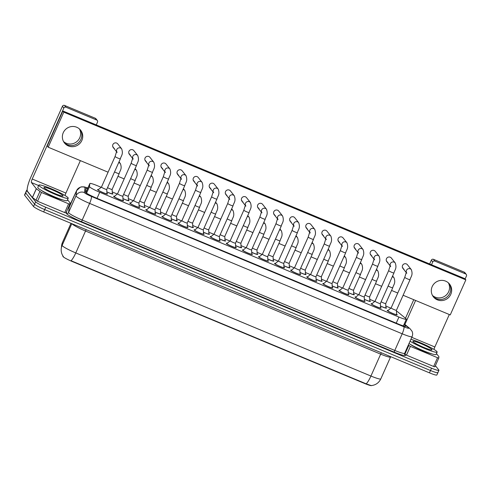 <?xml version="1.0" encoding="UTF-8"?>
<svg xmlns="http://www.w3.org/2000/svg" width="491" height="491" viewBox="0 0 491 491"><rect width="100%" height="100%" fill="white"/><g stroke="black" fill="none" stroke-linecap="round" stroke-linejoin="round"><path stroke-width="0.74" d="M385.908 307.501A5.469 0.608 -156 0 1 386.448 307.949A5.469 0.608 -156 0 1 386.503 308.115A5.469 0.608 -156 0 1 380.451 306.077M369.815 300.787A5.469 0.608 -156 0 1 370.355 301.235A5.469 0.608 -156 0 1 370.41 301.4A5.469 0.608 -156 0 1 364.359 299.363M353.723 294.072A5.469 0.608 -156 0 1 354.263 294.52A5.469 0.608 -156 0 1 354.318 294.686A5.469 0.608 -156 0 1 348.266 292.648M337.63 287.364A5.469 0.608 -156 0 1 338.17 287.812A5.469 0.608 -156 0 1 338.225 287.971A5.469 0.608 -156 0 1 332.174 285.94M321.531 280.649A5.469 0.608 -156 0 1 322.071 281.098A5.469 0.608 -156 0 1 322.133 281.263A5.469 0.608 -156 0 1 316.081 279.226M305.439 273.935A5.469 0.608 -156 0 1 305.979 274.383A5.469 0.608 -156 0 1 306.04 274.549A5.469 0.608 -156 0 1 299.983 272.511M289.346 267.221A5.469 0.608 -156 0 1 289.886 267.669A5.469 0.608 -156 0 1 289.942 267.834A5.469 0.608 -156 0 1 283.89 265.797M273.254 260.506A5.469 0.608 -156 0 1 273.794 260.96A5.469 0.608 -156 0 1 273.849 261.12A5.469 0.608 -156 0 1 267.798 259.082M257.161 253.798A5.469 0.608 -156 0 1 257.701 254.246A5.469 0.608 -156 0 1 257.757 254.406A5.469 0.608 -156 0 1 251.705 252.374M241.069 247.083A5.469 0.608 -156 0 1 241.609 247.532A5.469 0.608 -156 0 1 241.664 247.697A5.469 0.608 -156 0 1 235.612 245.66M224.97 240.369A5.469 0.608 -156 0 1 225.51 240.817A5.469 0.608 -156 0 1 225.572 240.983A5.469 0.608 -156 0 1 219.52 238.945M208.878 233.655A5.469 0.608 -156 0 1 209.418 234.103A5.469 0.608 -156 0 1 209.479 234.268A5.469 0.608 -156 0 1 203.421 232.231M192.785 226.94A5.469 0.608 -156 0 1 193.325 227.394A5.469 0.608 -156 0 1 193.386 227.554A5.469 0.608 -156 0 1 187.329 225.516M176.692 220.232A5.469 0.608 -156 0 1 177.233 220.68A5.469 0.608 -156 0 1 177.288 220.846A5.469 0.608 -156 0 1 171.236 218.808M160.6 213.517A5.469 0.608 -156 0 1 161.14 213.966A5.469 0.608 -156 0 1 161.195 214.131A5.469 0.608 -156 0 1 155.144 212.094M144.507 206.803A5.469 0.608 -156 0 1 145.048 207.251A5.469 0.608 -156 0 1 145.103 207.417A5.469 0.608 -156 0 1 139.051 205.379M128.409 200.089A5.469 0.608 -156 0 1 128.949 200.537A5.469 0.608 -156 0 1 129.01 200.702A5.469 0.608 -156 0 1 122.959 198.665M112.316 193.38A5.469 0.608 -156 0 1 112.856 193.828A5.469 0.608 -156 0 1 112.918 193.988A5.469 0.608 -156 0 1 106.86 191.956M396.618 314.222A5.469 0.608 -156 0 1 397.158 314.67A5.469 0.608 -156 0 1 397.213 314.835A5.469 0.608 -156 0 1 392.493 313.399A5.469 0.608 -156 0 1 387.276 310.551A5.469 0.608 -156 0 1 387.221 310.386A5.469 0.608 -156 0 1 388.074 310.422M380.519 307.507A5.469 0.608 -156 0 1 381.059 307.955A5.469 0.608 -156 0 1 381.12 308.121A5.469 0.608 -156 0 1 376.401 306.685A5.469 0.608 -156 0 1 371.184 303.837A5.469 0.608 -156 0 1 371.128 303.671A5.469 0.608 -156 0 1 371.982 303.708M364.426 300.799A5.469 0.608 -156 0 1 364.966 301.247A5.469 0.608 -156 0 1 365.028 301.406A5.469 0.608 -156 0 1 360.308 299.97A5.469 0.608 -156 0 1 355.091 297.123A5.469 0.608 -156 0 1 355.036 296.963A5.469 0.608 -156 0 1 355.889 296.994M348.334 294.084A5.469 0.608 -156 0 1 348.874 294.532A5.469 0.608 -156 0 1 348.929 294.698A5.469 0.608 -156 0 1 344.209 293.256A5.469 0.608 -156 0 1 338.999 290.414A5.469 0.608 -156 0 1 338.937 290.249A5.469 0.608 -156 0 1 339.797 290.279M332.241 287.37A5.469 0.608 -156 0 1 332.781 287.818A5.469 0.608 -156 0 1 332.837 287.984A5.469 0.608 -156 0 1 328.117 286.548A5.469 0.608 -156 0 1 322.906 283.7A5.469 0.608 -156 0 1 322.845 283.534A5.469 0.608 -156 0 1 323.704 283.571M316.149 280.656A5.469 0.608 -156 0 1 316.689 281.104A5.469 0.608 -156 0 1 316.744 281.269A5.469 0.608 -156 0 1 312.024 279.833A5.469 0.608 -156 0 1 306.814 276.985A5.469 0.608 -156 0 1 306.752 276.82A5.469 0.608 -156 0 1 307.605 276.856M300.056 273.941A5.469 0.608 -156 0 1 300.596 274.395A5.469 0.608 -156 0 1 300.652 274.555A5.469 0.608 -156 0 1 295.932 273.119A5.469 0.608 -156 0 1 290.715 270.271A5.469 0.608 -156 0 1 290.66 270.105A5.469 0.608 -156 0 1 291.513 270.142M283.958 267.233A5.469 0.608 -156 0 1 284.498 267.681A5.469 0.608 -156 0 1 284.559 267.847A5.469 0.608 -156 0 1 279.839 266.404A5.469 0.608 -156 0 1 274.622 263.557A5.469 0.608 -156 0 1 274.567 263.397A5.469 0.608 -156 0 1 275.42 263.428M267.865 260.518A5.469 0.608 -156 0 1 268.405 260.966A5.469 0.608 -156 0 1 268.467 261.132A5.469 0.608 -156 0 1 263.747 259.69A5.469 0.608 -156 0 1 258.53 256.848A5.469 0.608 -156 0 1 258.475 256.683A5.469 0.608 -156 0 1 259.328 256.713M251.773 253.804A5.469 0.608 -156 0 1 252.313 254.252A5.469 0.608 -156 0 1 252.374 254.418A5.469 0.608 -156 0 1 247.648 252.982A5.469 0.608 -156 0 1 242.437 250.134A5.469 0.608 -156 0 1 242.376 249.968A5.469 0.608 -156 0 1 243.235 250.005M235.68 247.09A5.469 0.608 -156 0 1 236.22 247.538A5.469 0.608 -156 0 1 236.275 247.703A5.469 0.608 -156 0 1 231.556 246.267A5.469 0.608 -156 0 1 226.345 243.419A5.469 0.608 -156 0 1 226.283 243.254A5.469 0.608 -156 0 1 227.143 243.29M219.587 240.375A5.469 0.608 -156 0 1 220.128 240.829A5.469 0.608 -156 0 1 220.183 240.989A5.469 0.608 -156 0 1 215.463 239.553A5.469 0.608 -156 0 1 210.252 236.705A5.469 0.608 -156 0 1 210.191 236.539A5.469 0.608 -156 0 1 211.05 236.576M203.495 233.667A5.469 0.608 -156 0 1 204.035 234.115A5.469 0.608 -156 0 1 204.09 234.281A5.469 0.608 -156 0 1 199.371 232.838A5.469 0.608 -156 0 1 194.154 229.991A5.469 0.608 -156 0 1 194.098 229.831A5.469 0.608 -156 0 1 194.952 229.862M187.396 226.952A5.469 0.608 -156 0 1 187.936 227.401A5.469 0.608 -156 0 1 187.998 227.566A5.469 0.608 -156 0 1 183.278 226.124A5.469 0.608 -156 0 1 178.061 223.282A5.469 0.608 -156 0 1 178.006 223.117A5.469 0.608 -156 0 1 178.859 223.147M171.304 220.238A5.469 0.608 -156 0 1 171.844 220.686A5.469 0.608 -156 0 1 171.905 220.852A5.469 0.608 -156 0 1 167.185 219.416A5.469 0.608 -156 0 1 161.969 216.568A5.469 0.608 -156 0 1 161.913 216.402A5.469 0.608 -156 0 1 162.767 216.439M155.211 213.524A5.469 0.608 -156 0 1 155.751 213.972A5.469 0.608 -156 0 1 155.813 214.137A5.469 0.608 -156 0 1 151.087 212.701A5.469 0.608 -156 0 1 145.876 209.853A5.469 0.608 -156 0 1 145.815 209.688A5.469 0.608 -156 0 1 146.674 209.725M139.119 206.815A5.469 0.608 -156 0 1 139.659 207.263A5.469 0.608 -156 0 1 139.714 207.423A5.469 0.608 -156 0 1 134.994 205.987A5.469 0.608 -156 0 1 129.784 203.139A5.469 0.608 -156 0 1 129.722 202.973A5.469 0.608 -156 0 1 130.581 203.01M123.026 200.101A5.469 0.608 -156 0 1 123.566 200.549A5.469 0.608 -156 0 1 123.622 200.715A5.469 0.608 -156 0 1 118.902 199.272A5.469 0.608 -156 0 1 113.691 196.425A5.469 0.608 -156 0 1 113.63 196.265A5.469 0.608 -156 0 1 114.489 196.296M106.934 193.386A5.469 0.608 -156 0 1 107.474 193.835A5.469 0.608 -156 0 1 107.529 194A5.469 0.608 -156 0 1 102.809 192.558A5.469 0.608 -156 0 1 97.592 189.716A5.469 0.608 -156 0 1 97.537 189.551A5.469 0.608 -156 0 1 98.39 189.581M101.183 187.304L97.267 185.672A9.648 1.074 24 0 0 89.859 183.524A9.648 1.074 24 0 0 89.847 183.56L89.497 186.592A9.648 1.074 24 0 0 89.608 186.844A9.648 1.074 24 0 0 99.728 192.257L398.931 317.069A9.648 1.074 24 0 0 406.339 319.218A9.648 1.074 24 0 0 405.861 318.561L398.017 312.11A9.648 1.074 24 0 0 396.464 311.061M62.952 255.989L62.909 256.357A8.685 0.97 24 0 0 63.008 256.584A8.685 0.97 24 0 0 72.116 261.457L364.936 383.606A8.685 0.97 24 0 0 371.601 385.552M89.859 183.524L85.857 192.65M390.824 308.176A9.648 1.074 24 0 0 388.277 307.065L385.84 306.046M374.768 301.431L369.748 299.332M358.675 294.717L353.649 292.624M342.583 288.002L337.556 285.909M326.49 281.288L321.464 279.195M310.398 274.579L305.371 272.48M294.305 267.865L289.279 265.766M278.207 261.151L273.186 259.058M262.114 254.436L257.088 252.343M246.022 247.722L240.995 245.629M229.929 241.013L224.903 238.914M213.837 234.299L208.81 232.2M197.744 227.585L192.718 225.492M181.645 220.87L176.625 218.777M165.553 214.162L160.526 212.063M149.46 207.448L144.434 205.348M133.368 200.733L128.341 198.634M117.275 194.019L112.249 191.926M62.523 242.327A12.87 1.436 24 0 0 62.492 242.37A12.87 1.436 24 0 0 62.48 242.419L62.136 245.371A12.87 1.436 24 0 0 62.289 245.709A12.87 1.436 24 0 0 75.78 252.926A11.262 2.326 112.6 0 1 71.042 260.721L366.188 383.833L371.202 385.582C375.621 385.147 378.825 382.919 380.807 378.905L390.56 357A12.87 1.436 -156 0 1 380.678 354.14L85.532 231.022A12.87 1.436 -156 0 1 72.042 223.804A12.87 1.436 -156 0 1 71.987 223.736M63.161 256.241L63.388 256.621L63.161 256.241M437.8 372.368A9.648 1.074 -156 0 1 437.904 372.657A9.648 1.074 -156 0 1 430.49 370.509L44.712 209.589A9.648 1.074 -156 0 1 34.591 204.176L25.692 192.92A9.648 1.074 -156 0 1 25.587 192.625A9.648 1.074 -156 0 0 25.692 192.92L34.591 204.176A9.648 1.074 -156 0 0 44.712 209.589L430.49 370.509A9.648 1.074 -156 0 0 437.904 372.657L436.861 374.995A9.648 1.074 -156 0 1 429.453 372.847L43.668 211.922A9.648 1.074 -156 0 1 33.548 206.508L24.654 195.252A9.648 1.074 -156 0 1 24.55 194.964L26.631 190.293A9.648 1.074 -156 0 1 27.177 190.177M87.582 188.63A9.648 1.074 24 0 0 85.9 188.526A9.648 1.074 24 0 0 85.888 188.562L85.477 192.122A9.648 1.074 24 0 0 85.587 192.374A9.648 1.074 24 0 0 95.708 197.787L398.404 324.054A9.648 1.074 24 0 0 405.812 326.202A9.648 1.074 24 0 0 405.339 325.545L404.007 324.453M435.394 365.672L438.844 370.03A9.648 1.074 -156 0 1 438.942 370.318A9.648 1.074 -156 0 1 431.528 368.17L45.749 207.251A9.648 1.074 -156 0 1 35.628 201.838L26.735 190.582A9.648 1.074 -156 0 1 26.631 190.293M68.648 206.871L69.249 207.128M85.63 190.772A9.648 1.074 -156 0 1 86.545 190.962M101.447 187.089A2.897 0.325 24 0 1 101.459 187.077L98.145 189.79A4.824 0.54 24 0 0 98.126 189.814A4.824 0.54 24 0 0 98.175 189.956A4.824 0.54 24 0 0 102.779 192.466A4.824 0.54 24 0 0 106.94 193.736A4.824 0.54 24 0 0 106.946 193.706L106.743 189.44A2.897 0.325 24 0 0 106.743 189.428L120.369 158.839A2.897 0.325 24 0 1 118.306 158.262A2.897 0.325 24 0 1 115.109 156.574A2.897 0.325 24 0 1 115.078 156.482L101.447 187.089A2.897 0.325 24 0 0 101.477 187.181A2.897 0.325 24 0 0 104.239 188.685A2.897 0.325 24 0 0 106.737 189.446M106.86 191.871A4.824 0.54 24 0 0 112.329 193.73A4.824 0.54 24 0 0 112.335 193.7L112.126 189.428A2.897 0.325 24 0 0 112.126 189.422L119.147 173.667A2.897 0.325 24 0 1 117.085 173.09A2.897 0.325 24 0 1 114.563 171.881M107.541 187.648A2.897 0.325 24 0 0 110.389 188.992A2.897 0.325 24 0 0 112.126 189.44M117.552 193.792A2.897 0.325 24 0 0 117.539 193.804L114.237 196.498A4.824 0.54 24 0 0 114.219 196.523A4.824 0.54 24 0 0 114.268 196.67A4.824 0.54 24 0 0 118.871 199.18A4.824 0.54 24 0 0 123.032 200.451A4.824 0.54 24 0 0 123.038 200.42L122.836 196.155A2.897 0.325 24 0 0 122.836 196.142L136.461 165.553A2.897 0.325 24 0 1 134.399 164.976A2.897 0.325 24 0 1 131.201 163.282A2.897 0.325 24 0 1 131.171 163.196L117.539 193.804A2.897 0.325 24 0 0 117.57 193.89A2.897 0.325 24 0 0 120.332 195.4A2.897 0.325 24 0 0 122.83 196.161M133.638 200.518L147.263 169.911A2.897 0.325 24 0 0 147.294 169.996A2.897 0.325 24 0 0 150.492 171.69A2.897 0.325 24 0 0 152.554 172.267L138.928 202.875A2.897 0.325 24 0 1 136.424 202.114A2.897 0.325 24 0 1 133.669 200.604A2.897 0.325 24 0 1 133.638 200.518A2.897 0.325 24 0 0 133.638 200.518L130.33 203.213A4.824 0.54 24 0 0 130.311 203.237A4.824 0.54 24 0 0 130.361 203.384A4.824 0.54 24 0 0 134.964 205.895A4.824 0.54 24 0 0 139.131 207.165A4.824 0.54 24 0 0 139.131 207.134L138.928 202.863A2.897 0.325 24 0 0 138.928 202.857M149.743 207.214A2.897 0.325 24 0 0 149.73 207.233L146.422 209.927A4.824 0.54 24 0 0 146.404 209.952A4.824 0.54 24 0 0 146.459 210.099A4.824 0.54 24 0 0 151.056 212.609A4.824 0.54 24 0 0 155.224 213.88A4.824 0.54 24 0 0 155.23 213.849L155.021 209.577A2.897 0.325 24 0 1 155.021 209.589L168.646 178.982A2.897 0.325 24 0 1 166.584 178.405A2.897 0.325 24 0 1 163.386 176.711A2.897 0.325 24 0 1 163.356 176.625L149.73 207.233A2.897 0.325 24 0 0 149.761 207.319A2.897 0.325 24 0 0 152.523 208.828A2.897 0.325 24 0 0 155.021 209.589M165.823 213.947A2.897 0.325 24 0 1 165.835 213.929L162.521 216.641A4.824 0.54 24 0 0 162.496 216.666A4.824 0.54 24 0 0 162.552 216.807A4.824 0.54 24 0 0 167.149 219.324A4.824 0.54 24 0 0 171.316 220.588A4.824 0.54 24 0 0 171.322 220.557L171.114 216.292A2.897 0.325 24 0 0 171.114 216.279L184.739 185.69A2.897 0.325 24 0 1 182.683 185.113A2.897 0.325 24 0 1 179.479 183.425A2.897 0.325 24 0 1 179.448 183.339L165.823 213.947A2.897 0.325 24 0 0 165.854 214.033A2.897 0.325 24 0 0 168.616 215.537A2.897 0.325 24 0 0 171.114 216.298M122.953 198.585A4.824 0.54 24 0 0 128.421 200.438A4.824 0.54 24 0 0 128.427 200.408L128.225 196.142A2.897 0.325 24 0 0 128.225 196.136M123.634 194.362A2.897 0.325 24 0 0 126.482 195.7A2.897 0.325 24 0 0 128.219 196.155L135.24 180.381A2.897 0.325 24 0 1 133.178 179.804A2.897 0.325 24 0 1 130.655 178.589M139.045 205.299A4.824 0.54 24 0 0 144.514 207.153A4.824 0.54 24 0 0 144.52 207.122L144.317 202.857A2.897 0.325 24 0 1 144.311 202.863L151.332 187.096A2.897 0.325 24 0 1 149.276 186.519A2.897 0.325 24 0 1 146.748 185.303M139.726 201.077A2.897 0.325 24 0 0 142.574 202.415A2.897 0.325 24 0 0 144.311 202.863M155.138 212.008A4.824 0.54 24 0 0 160.606 213.867A4.824 0.54 24 0 0 160.612 213.837L160.41 209.571A2.897 0.325 24 0 0 160.41 209.559L167.425 193.81A2.897 0.325 24 0 1 165.369 193.233A2.897 0.325 24 0 1 162.84 192.018M155.819 207.791A2.897 0.325 24 0 0 158.667 209.129A2.897 0.325 24 0 0 160.404 209.577M68.046 197.738A16.086 1.792 -156 0 1 68.218 198.217A16.086 1.792 -156 0 1 54.335 193.988A16.086 1.792 -156 0 1 38.998 185.616A16.086 1.792 -156 0 1 38.826 185.132A16.086 1.792 -156 0 1 52.709 189.366A16.086 1.792 -156 0 1 68.046 197.738M68.218 198.217L67.175 200.555A16.086 1.792 -156 0 1 53.292 196.326A16.086 1.792 -156 0 1 37.954 187.955A16.086 1.792 -156 0 1 37.789 187.47L38.826 185.132M44.049 187.728A10.489 1.172 -156 0 1 43.944 187.556A10.489 1.172 -156 0 1 52.457 189.937A10.489 1.172 -156 0 1 62.995 195.627A10.489 1.172 -156 0 1 62.989 196.038A10.489 1.172 -156 0 1 53.513 192.951A10.489 1.172 -156 0 1 44.049 187.728M410.899 339.287A16.086 1.792 -156 0 1 426.151 345.296A16.086 1.792 -156 0 1 436.978 351.63A16.086 1.792 -156 0 1 437.15 352.115A16.086 1.792 -156 0 1 426.231 349.119A16.086 1.792 -156 0 1 410.059 341.19M437.15 352.115L436.106 354.447A16.086 1.792 -156 0 1 425.188 351.458A16.086 1.792 -156 0 1 409.015 343.528M412.98 341.619A10.489 1.172 -156 0 1 412.876 341.454A10.489 1.172 -156 0 1 421.388 343.835A10.489 1.172 -156 0 1 431.927 349.524A10.489 1.172 -156 0 1 431.92 349.93A10.489 1.172 -156 0 1 422.444 346.842A10.489 1.172 -156 0 1 412.98 341.619M79.45 128.955A10.293 10.004 -38.3 0 1 63.535 141.537M64.039 142.365A10.293 10.004 141.7 0 0 80.143 129.63A10.293 10.004 141.7 0 1 64.039 142.365M69.845 204.182L65.947 212.934L64.714 212.578L68.611 203.814L41.453 192.484L37.549 201.249L32.388 197.492L27.49 191.294A12.87 2.658 112.6 0 1 30.816 177.245L62.418 106.271A1.608 1.565 -38.3 0 1 64.517 105.418L65.923 107.198A1.608 1.565 141.7 0 0 63.824 108.051L32.222 179.019A3.216 0.663 -67.4 0 0 31.393 182.535L36.352 188.79L41.453 192.484M64.714 212.578L37.549 201.249M96.273 124.91L97.519 122.106A1.608 1.565 141.7 0 0 96.715 120.043L95.309 118.263L64.517 105.418M95.309 118.263A1.608 1.565 -38.3 0 1 95.923 118.724L97.328 120.504M96.715 120.043L65.923 107.198M80.371 160.625L65.923 193.073A3.216 0.663 -67.4 0 0 65.088 195.541M62.713 199.911A12.87 1.436 -156 0 1 51.641 195.909A12.87 1.436 -156 0 1 41.25 190.355M68.611 203.814L69.851 204.176L70.004 202.826L67.555 199.708M448.381 282.853A10.293 10.004 -38.3 0 1 432.467 295.429M432.964 296.257A10.293 10.004 141.7 0 0 449.075 283.528A10.293 10.004 141.7 0 1 432.964 296.257M437.542 357.712L438.782 358.068L434.879 366.832L433.645 366.47L437.542 357.712L410.384 346.382L406.48 355.14L404.553 354.048M433.645 366.47L406.48 355.14M405.486 318.254L413.747 299.694M429.65 263.974L431.35 260.169A1.608 1.565 -38.3 0 1 433.449 259.316L434.854 261.089A1.608 1.565 141.7 0 0 432.755 261.942L431.503 264.747M465.13 278.962L466.45 276.003A1.608 1.565 141.7 0 0 465.646 273.935L464.24 272.155L433.449 259.316M464.24 272.155A1.608 1.565 -38.3 0 1 464.854 272.622L466.26 274.395M465.646 273.935L434.854 261.089M415.601 300.467L404.909 324.477M449.302 314.522L434.854 346.971A3.216 0.663 -67.4 0 0 434.019 349.432M431.644 353.802A12.87 1.436 -156 0 1 420.572 349.801A12.87 1.436 -156 0 1 410.181 344.246M408.291 345.155L410.384 346.382M434.879 366.832L438.782 358.068L438.917 356.681L436.487 353.6M402.51 267.675A2.897 2.817 141.7 0 0 403.062 267.982M406.327 272.376A2.897 2.817 -38.3 0 1 411.341 269.676L407.438 264.741A2.897 2.817 141.7 0 0 402.921 264.839A2.897 2.817 141.7 0 0 403.995 269.166M386.417 260.96A2.897 2.817 141.7 0 0 386.963 261.267M390.235 265.662A2.897 2.817 -38.3 0 1 395.249 262.967L391.345 258.027A2.897 2.817 141.7 0 0 386.822 258.125A2.897 2.817 141.7 0 0 387.902 262.452M370.324 254.246A2.897 2.817 141.7 0 0 370.871 254.553M374.142 258.947A2.897 2.817 -38.3 0 1 379.15 256.253L375.253 251.318A2.897 2.817 141.7 0 0 370.73 251.41A2.897 2.817 141.7 0 0 371.81 255.737M354.232 247.538A2.897 2.817 141.7 0 0 354.778 247.845M358.049 252.239A2.897 2.817 -38.3 0 1 363.058 249.538L359.16 244.604A2.897 2.817 141.7 0 0 354.637 244.696A2.897 2.817 141.7 0 0 355.717 249.029M338.133 240.823A2.897 2.817 141.7 0 0 338.686 241.13M341.951 245.525A2.897 2.817 -38.3 0 1 346.965 242.824L343.062 237.89A2.897 2.817 141.7 0 0 338.545 237.982A2.897 2.817 141.7 0 0 339.625 242.315M322.041 234.109A2.897 2.817 141.7 0 0 322.593 234.416M325.858 238.81A2.897 2.817 -38.3 0 1 330.873 236.11L326.969 231.175A2.897 2.817 141.7 0 0 322.452 231.273A2.897 2.817 141.7 0 0 323.526 235.6M305.948 227.394A2.897 2.817 141.7 0 0 306.501 227.701M309.766 232.096A2.897 2.817 -38.3 0 1 314.78 229.401L310.877 224.461A2.897 2.817 141.7 0 0 306.359 224.559A2.897 2.817 141.7 0 0 307.434 228.886M289.856 220.68A2.897 2.817 141.7 0 0 290.408 220.987M293.673 225.381A2.897 2.817 -38.3 0 1 298.688 222.687L294.784 217.752A2.897 2.817 141.7 0 0 290.261 217.844A2.897 2.817 141.7 0 0 291.341 222.171M273.763 213.972A2.897 2.817 141.7 0 0 274.309 214.279M277.581 218.673A2.897 2.817 -38.3 0 1 282.589 215.972L278.692 211.038A2.897 2.817 141.7 0 0 274.168 211.13A2.897 2.817 141.7 0 0 275.248 215.463M257.671 207.257A2.897 2.817 141.7 0 0 258.217 207.564M261.488 211.959A2.897 2.817 -38.3 0 1 266.496 209.258L262.599 204.324A2.897 2.817 141.7 0 0 258.076 204.416A2.897 2.817 141.7 0 0 259.156 208.749M241.578 200.543A2.897 2.817 141.7 0 0 242.124 200.85M245.39 205.244A2.897 2.817 -38.3 0 1 250.404 202.544L246.5 197.609A2.897 2.817 141.7 0 0 241.983 197.707A2.897 2.817 141.7 0 0 243.063 202.034M225.479 193.828A2.897 2.817 141.7 0 0 226.032 194.135M229.297 198.53A2.897 2.817 -38.3 0 1 234.311 195.835L230.408 190.895A2.897 2.817 141.7 0 0 225.891 190.993A2.897 2.817 141.7 0 0 226.965 195.32M209.387 187.12A2.897 2.817 141.7 0 0 209.939 187.421M213.204 191.815A2.897 2.817 -38.3 0 1 218.219 189.121L214.315 184.186A2.897 2.817 141.7 0 0 209.798 184.278A2.897 2.817 141.7 0 0 210.872 188.605M177.202 173.691A2.897 2.817 141.7 0 0 177.748 173.998M181.019 178.393A2.897 2.817 -38.3 0 1 186.028 175.692L182.13 170.758A2.897 2.817 141.7 0 0 177.607 170.85A2.897 2.817 141.7 0 0 178.687 175.183M161.109 166.977A2.897 2.817 141.7 0 0 161.656 167.284M164.927 171.678A2.897 2.817 -38.3 0 1 169.935 168.978L166.038 164.043A2.897 2.817 141.7 0 0 161.514 164.141A2.897 2.817 141.7 0 0 162.595 168.468M145.017 160.262A2.897 2.817 141.7 0 0 145.563 160.569M148.828 164.964A2.897 2.817 -38.3 0 1 153.843 162.269L149.939 157.335A2.897 2.817 141.7 0 0 145.422 157.427A2.897 2.817 141.7 0 0 146.502 161.754M128.918 153.554A2.897 2.817 141.7 0 0 129.471 153.855M132.736 158.249A2.897 2.817 -38.3 0 1 137.75 155.555L133.847 150.62A2.897 2.817 141.7 0 0 129.329 150.712A2.897 2.817 141.7 0 0 130.41 155.046M193.294 180.406A2.897 2.817 141.7 0 0 193.847 180.713M197.112 185.107A2.897 2.817 -38.3 0 1 202.126 182.406L198.223 177.472A2.897 2.817 141.7 0 0 193.706 177.564A2.897 2.817 141.7 0 0 194.78 181.897M112.826 146.84A2.897 2.817 141.7 0 0 113.378 147.147M116.643 151.541A2.897 2.817 -38.3 0 1 121.658 148.841L117.754 143.906A2.897 2.817 141.7 0 0 113.237 143.998A2.897 2.817 141.7 0 0 114.311 148.331M445.65 281.14A10.293 10.004 141.7 0 0 433.412 296.871A10.293 10.004 141.7 0 0 449.48 296.533A10.293 10.004 141.7 0 0 445.65 281.14M76.719 127.243A10.293 10.004 141.7 0 0 64.481 142.973A10.293 10.004 141.7 0 0 80.549 142.642A10.293 10.004 141.7 0 0 76.719 127.243M376.167 270.062A2.897 2.817 -38.3 0 1 377.935 271.081L376.695 269.51A2.897 2.817 141.7 0 0 376.505 269.295M343.976 256.633A2.897 2.817 -38.3 0 1 345.744 257.652L344.504 256.081A2.897 2.817 141.7 0 0 344.32 255.872M311.791 243.211A2.897 2.817 -38.3 0 1 313.559 244.23L312.319 242.658A2.897 2.817 141.7 0 0 312.135 242.444M279.606 229.782A2.897 2.817 -38.3 0 1 281.374 230.801L280.134 229.229A2.897 2.817 141.7 0 0 279.944 229.021M247.415 216.353A2.897 2.817 -38.3 0 1 249.183 217.372L247.943 215.807A2.897 2.817 141.7 0 0 247.759 215.592M199.137 196.216A2.897 2.817 -38.3 0 1 200.905 197.235L199.665 195.663A2.897 2.817 141.7 0 0 199.475 195.455M166.952 182.787A2.897 2.817 -38.3 0 1 168.72 183.806L167.474 182.241A2.897 2.817 141.7 0 0 167.29 182.026M134.761 169.364A2.897 2.817 -38.3 0 1 136.529 170.383L135.289 168.812A2.897 2.817 141.7 0 0 135.105 168.597M118.669 162.65A2.897 2.817 -38.3 0 1 120.436 163.669L119.196 162.098A2.897 2.817 141.7 0 0 119.012 161.889M403.111 295.257L450.247 314.915L465.849 279.87L63.799 112.163L48.198 147.208L108.081 172.188M117.969 176.312L124.18 178.902M134.061 183.026L140.273 185.616M150.154 189.741L156.365 192.325M166.253 196.449L172.458 199.039M182.345 203.164L188.55 205.754M198.438 209.878L204.643 212.468M214.53 216.592L220.741 219.182M230.623 223.307L236.834 225.891M246.715 230.015L252.926 232.605M262.814 236.73L269.019 239.32M278.906 243.444L285.111 246.034M294.999 250.158L301.204 252.748M311.091 256.867L317.303 259.457M327.184 263.581L333.395 266.171M343.277 270.296L349.488 272.886M359.375 277.01L365.58 279.6M375.468 283.724L381.673 286.314M391.56 290.433L397.765 293.023M150.854 176.079A2.897 2.817 -38.3 0 1 152.621 177.098L151.381 175.526A2.897 2.817 141.7 0 0 151.197 175.312M183.045 189.501A2.897 2.817 -38.3 0 1 184.812 190.52L183.573 188.949A2.897 2.817 141.7 0 0 183.382 188.74M215.23 202.93A2.897 2.817 -38.3 0 1 216.997 203.949L215.758 202.378A2.897 2.817 141.7 0 0 215.574 202.163M231.322 209.645A2.897 2.817 -38.3 0 1 233.09 210.664L231.85 209.092A2.897 2.817 141.7 0 0 231.666 208.878M263.514 223.067A2.897 2.817 -38.3 0 1 265.281 224.086L264.035 222.515A2.897 2.817 141.7 0 0 263.851 222.306M295.699 236.496A2.897 2.817 -38.3 0 1 297.466 237.515L296.226 235.944A2.897 2.817 141.7 0 0 296.036 235.729M327.884 249.919A2.897 2.817 -38.3 0 1 329.651 250.938L328.411 249.367A2.897 2.817 141.7 0 0 328.227 249.158M360.075 263.348A2.897 2.817 -38.3 0 1 361.842 264.367L360.597 262.795A2.897 2.817 141.7 0 0 360.412 262.587M392.26 276.777A2.897 2.817 -38.3 0 1 394.028 277.789L392.788 276.224A2.897 2.817 141.7 0 0 392.597 276.01M465.849 279.87L464.909 278.685L62.866 110.978L47.259 146.023L48.198 147.208M63.799 112.163L62.866 110.978M181.922 220.649L178.614 223.356A4.824 0.54 24 0 0 178.595 223.38A4.824 0.54 24 0 0 178.644 223.522A4.824 0.54 24 0 0 183.241 226.032A4.824 0.54 24 0 0 187.409 227.302A4.824 0.54 24 0 0 187.415 227.272L187.212 223.006A2.897 0.325 24 0 1 187.206 223.012L200.831 192.404A2.897 0.325 24 0 1 198.775 191.828A2.897 0.325 24 0 1 195.571 190.14A2.897 0.325 24 0 1 195.541 190.048L181.915 220.655A2.897 0.325 24 0 0 181.915 220.655A2.897 0.325 24 0 0 181.946 220.747A2.897 0.325 24 0 0 184.708 222.251A2.897 0.325 24 0 0 187.206 223.012M198.008 227.37L211.639 196.762A2.897 0.325 24 0 0 211.67 196.848A2.897 0.325 24 0 0 214.868 198.542A2.897 0.325 24 0 0 216.93 199.119L203.299 229.727A2.897 0.325 24 0 1 200.801 228.966A2.897 0.325 24 0 1 198.039 227.456A2.897 0.325 24 0 1 198.008 227.37A2.897 0.325 24 0 1 198.02 227.358L194.706 230.064A4.824 0.54 24 0 0 194.688 230.089A4.824 0.54 24 0 0 194.737 230.236A4.824 0.54 24 0 0 199.34 232.746A4.824 0.54 24 0 0 203.501 234.017A4.824 0.54 24 0 0 203.507 233.986L203.305 229.72A2.897 0.325 24 0 0 203.305 229.708M214.107 234.078L210.799 236.779A4.824 0.54 24 0 0 210.78 236.803A4.824 0.54 24 0 0 210.829 236.95A4.824 0.54 24 0 0 215.432 239.461A4.824 0.54 24 0 0 219.594 240.731A4.824 0.54 24 0 0 219.6 240.7L219.397 236.429A2.897 0.325 24 0 1 219.391 236.441L233.022 205.833A2.897 0.325 24 0 1 230.96 205.256A2.897 0.325 24 0 1 227.763 203.562A2.897 0.325 24 0 1 227.732 203.477L214.101 234.084A2.897 0.325 24 0 0 214.101 234.084A2.897 0.325 24 0 0 214.131 234.17A2.897 0.325 24 0 0 216.893 235.68A2.897 0.325 24 0 0 219.391 236.441M171.23 218.722A4.824 0.54 24 0 0 176.705 220.582A4.824 0.54 24 0 0 176.705 220.551L176.502 216.285A2.897 0.325 24 0 0 176.502 216.273L183.524 200.518A2.897 0.325 24 0 1 181.461 199.941A2.897 0.325 24 0 1 178.933 198.732M171.911 214.499A2.897 0.325 24 0 0 174.759 215.844A2.897 0.325 24 0 0 176.502 216.292M187.329 225.437A4.824 0.54 24 0 0 192.797 227.296A4.824 0.54 24 0 0 192.803 227.265L192.595 222.994A2.897 0.325 24 0 0 192.595 222.988M188.004 221.214A2.897 0.325 24 0 0 190.852 222.558A2.897 0.325 24 0 0 192.595 223.006L199.616 207.233A2.897 0.325 24 0 1 197.554 206.656A2.897 0.325 24 0 1 195.031 205.447M203.421 232.151A4.824 0.54 24 0 0 208.89 234.004A4.824 0.54 24 0 0 208.896 233.974L208.687 229.708A2.897 0.325 24 0 1 208.687 229.72L215.709 213.947A2.897 0.325 24 0 1 213.646 213.37A2.897 0.325 24 0 1 211.124 212.155M204.103 227.928A2.897 0.325 24 0 0 206.95 229.266A2.897 0.325 24 0 0 208.687 229.72M230.199 240.786L226.891 243.493A4.824 0.54 24 0 0 226.873 243.518A4.824 0.54 24 0 0 226.922 243.665A4.824 0.54 24 0 0 231.525 246.175A4.824 0.54 24 0 0 235.692 247.439A4.824 0.54 24 0 0 235.692 247.409L235.49 243.143A2.897 0.325 24 0 1 235.49 243.155L249.115 212.548A2.897 0.325 24 0 1 247.053 211.971A2.897 0.325 24 0 1 243.855 210.277A2.897 0.325 24 0 1 243.824 210.191L230.199 240.799A2.897 0.325 24 0 0 230.23 240.885A2.897 0.325 24 0 0 232.986 242.388A2.897 0.325 24 0 0 235.49 243.155M246.292 247.513A2.897 0.325 24 0 1 246.304 247.495L242.984 250.207A4.824 0.54 24 0 0 242.965 250.232A4.824 0.54 24 0 0 243.02 250.373A4.824 0.54 24 0 0 247.617 252.89A4.824 0.54 24 0 0 251.785 254.154A4.824 0.54 24 0 0 251.791 254.123L251.582 249.858A2.897 0.325 24 0 0 251.582 249.845L265.208 219.256A2.897 0.325 24 0 1 263.145 218.679A2.897 0.325 24 0 1 259.948 216.991A2.897 0.325 24 0 1 259.917 216.905L246.292 247.513A2.897 0.325 24 0 0 246.322 247.599A2.897 0.325 24 0 0 249.084 249.103A2.897 0.325 24 0 0 251.582 249.864M262.397 254.209A2.897 0.325 24 0 0 262.384 254.221L259.082 256.922A4.824 0.54 24 0 0 259.058 256.94A4.824 0.54 24 0 0 259.113 257.088A4.824 0.54 24 0 0 263.71 259.598A4.824 0.54 24 0 0 267.877 260.868A4.824 0.54 24 0 0 267.883 260.838L267.675 256.572A2.897 0.325 24 0 0 267.675 256.56M262.415 254.313A2.897 0.325 24 0 0 265.177 255.817A2.897 0.325 24 0 0 267.675 256.578L281.3 225.97A2.897 0.325 24 0 1 279.244 225.394A2.897 0.325 24 0 1 276.04 223.706A2.897 0.325 24 0 1 276.01 223.614L262.384 254.221A2.897 0.325 24 0 0 262.415 254.313M278.477 260.936L292.102 230.328A2.897 0.325 24 0 0 292.133 230.414A2.897 0.325 24 0 0 295.337 232.108A2.897 0.325 24 0 0 297.393 232.685L283.767 263.293A2.897 0.325 24 0 1 281.269 262.532A2.897 0.325 24 0 1 278.507 261.022A2.897 0.325 24 0 1 278.477 260.936A2.897 0.325 24 0 0 278.477 260.936L275.175 263.63A4.824 0.54 24 0 0 275.156 263.655A4.824 0.54 24 0 0 275.205 263.802A4.824 0.54 24 0 0 279.802 266.312A4.824 0.54 24 0 0 283.97 267.583A4.824 0.54 24 0 0 283.976 267.552L283.773 263.286A2.897 0.325 24 0 0 283.773 263.274M294.582 267.638A2.897 0.325 24 0 0 294.569 267.65L291.267 270.345A4.824 0.54 24 0 0 291.249 270.369A4.824 0.54 24 0 0 291.298 270.516A4.824 0.54 24 0 0 295.901 273.027A4.824 0.54 24 0 0 300.062 274.297A4.824 0.54 24 0 0 300.069 274.266L299.866 269.995A2.897 0.325 24 0 1 299.86 270.007L313.485 239.399A2.897 0.325 24 0 1 311.429 238.822A2.897 0.325 24 0 1 308.231 237.128A2.897 0.325 24 0 1 308.201 237.043L294.569 267.65A2.897 0.325 24 0 0 294.6 267.736A2.897 0.325 24 0 0 297.362 269.246A2.897 0.325 24 0 0 299.86 270.007M219.514 238.865A4.824 0.54 24 0 0 224.982 240.719A4.824 0.54 24 0 0 224.988 240.688L224.786 236.423A2.897 0.325 24 0 0 224.786 236.41L231.801 220.662A2.897 0.325 24 0 1 229.739 220.085A2.897 0.325 24 0 1 227.216 218.869M220.195 234.643A2.897 0.325 24 0 0 223.043 235.981A2.897 0.325 24 0 0 224.78 236.429M235.606 245.574A4.824 0.54 24 0 0 241.075 247.433A4.824 0.54 24 0 0 241.081 247.403L240.878 243.137A2.897 0.325 24 0 0 240.878 243.125L247.894 227.376A2.897 0.325 24 0 1 245.838 226.799A2.897 0.325 24 0 1 243.309 225.584M236.288 241.357A2.897 0.325 24 0 0 239.135 242.695A2.897 0.325 24 0 0 240.872 243.143M251.699 252.288A4.824 0.54 24 0 0 257.167 254.148A4.824 0.54 24 0 0 257.174 254.117L256.971 249.851A2.897 0.325 24 0 0 256.971 249.839M252.38 248.065A2.897 0.325 24 0 0 255.228 249.41A2.897 0.325 24 0 0 256.965 249.858L263.986 234.084A2.897 0.325 24 0 1 261.93 233.507A2.897 0.325 24 0 1 259.401 232.298M267.791 259.002A4.824 0.54 24 0 0 273.266 260.862A4.824 0.54 24 0 0 273.266 260.831L273.064 256.56A2.897 0.325 24 0 1 273.057 256.572L280.085 240.799A2.897 0.325 24 0 1 278.023 240.222A2.897 0.325 24 0 1 275.494 239.013M268.473 254.78A2.897 0.325 24 0 0 271.32 256.124A2.897 0.325 24 0 0 273.057 256.572M283.89 265.717A4.824 0.54 24 0 0 289.359 267.57A4.824 0.54 24 0 0 289.365 267.54L289.156 263.274A2.897 0.325 24 0 1 289.156 263.286L296.177 247.513A2.897 0.325 24 0 1 294.115 246.936A2.897 0.325 24 0 1 291.586 245.721M284.565 261.494A2.897 0.325 24 0 0 287.413 262.832A2.897 0.325 24 0 0 289.156 263.286M310.662 274.365A2.897 0.325 24 0 1 310.674 274.346L307.36 277.059A4.824 0.54 24 0 0 307.341 277.084A4.824 0.54 24 0 0 307.391 277.231A4.824 0.54 24 0 0 311.994 279.741A4.824 0.54 24 0 0 316.155 281.005A4.824 0.54 24 0 0 316.161 280.975L315.958 276.709A2.897 0.325 24 0 0 315.958 276.703L329.584 246.114A2.897 0.325 24 0 1 327.522 245.537A2.897 0.325 24 0 1 324.324 243.843A2.897 0.325 24 0 1 324.293 243.757L310.662 274.365A2.897 0.325 24 0 0 310.693 274.451A2.897 0.325 24 0 0 313.454 275.954A2.897 0.325 24 0 0 315.952 276.721M326.76 281.079L340.386 250.471A2.897 0.325 24 0 0 340.416 250.557A2.897 0.325 24 0 0 343.614 252.245A2.897 0.325 24 0 0 345.676 252.822L332.045 283.43A2.897 0.325 24 0 1 329.547 282.669A2.897 0.325 24 0 1 326.791 281.165A2.897 0.325 24 0 1 326.76 281.079A2.897 0.325 24 0 0 326.76 281.079L323.452 283.773A4.824 0.54 24 0 0 323.434 283.798A4.824 0.54 24 0 0 323.483 283.939A4.824 0.54 24 0 0 328.086 286.456A4.824 0.54 24 0 0 332.254 287.72A4.824 0.54 24 0 0 332.254 287.689L332.051 283.424A2.897 0.325 24 0 0 332.051 283.411M342.865 287.775A2.897 0.325 24 0 0 342.853 287.787L339.545 290.482A4.824 0.54 24 0 0 339.527 290.506A4.824 0.54 24 0 0 339.576 290.654A4.824 0.54 24 0 0 344.179 293.164A4.824 0.54 24 0 0 348.346 294.434A4.824 0.54 24 0 0 348.352 294.404L348.144 290.138A2.897 0.325 24 0 0 348.144 290.126M342.884 287.879A2.897 0.325 24 0 0 345.639 289.383A2.897 0.325 24 0 0 348.144 290.144L361.769 259.536A2.897 0.325 24 0 1 359.707 258.96A2.897 0.325 24 0 1 356.509 257.272A2.897 0.325 24 0 1 356.478 257.18L342.853 287.787A2.897 0.325 24 0 0 342.884 287.879M358.958 294.49A2.897 0.325 24 0 0 358.946 294.502L355.644 297.196A4.824 0.54 24 0 0 355.619 297.221A4.824 0.54 24 0 0 355.674 297.368A4.824 0.54 24 0 0 360.271 299.878A4.824 0.54 24 0 0 364.439 301.149A4.824 0.54 24 0 0 364.445 301.118L364.236 296.852A2.897 0.325 24 0 1 364.236 296.859L377.861 266.251A2.897 0.325 24 0 1 375.799 265.674A2.897 0.325 24 0 1 372.601 263.98A2.897 0.325 24 0 1 372.571 263.894L358.946 294.502A2.897 0.325 24 0 0 358.976 294.588A2.897 0.325 24 0 0 361.738 296.098A2.897 0.325 24 0 0 364.236 296.859M375.044 301.21L371.736 303.911A4.824 0.54 24 0 0 371.718 303.935A4.824 0.54 24 0 0 371.767 304.082A4.824 0.54 24 0 0 376.364 306.593A4.824 0.54 24 0 0 380.531 307.863A4.824 0.54 24 0 0 380.537 307.832L380.335 303.561A2.897 0.325 24 0 0 380.335 303.555L393.954 272.965A2.897 0.325 24 0 1 391.898 272.388A2.897 0.325 24 0 1 388.694 270.694A2.897 0.325 24 0 1 388.663 270.609L375.038 301.216A2.897 0.325 24 0 0 375.069 301.302A2.897 0.325 24 0 0 377.831 302.812A2.897 0.325 24 0 0 380.329 303.573M391.131 307.931L404.762 277.323A2.897 0.325 24 0 0 404.793 277.409A2.897 0.325 24 0 0 407.99 279.103A2.897 0.325 24 0 0 410.046 279.68L396.421 310.281A2.897 0.325 24 0 1 393.923 309.52A2.897 0.325 24 0 1 391.161 308.017A2.897 0.325 24 0 1 391.131 307.931A2.897 0.325 24 0 0 391.131 307.931L387.829 310.625A4.824 0.54 24 0 0 387.81 310.65A4.824 0.54 24 0 0 387.859 310.791A4.824 0.54 24 0 0 392.462 313.307A4.824 0.54 24 0 0 396.624 314.571A4.824 0.54 24 0 0 396.63 314.541L396.427 310.275A2.897 0.325 24 0 0 396.427 310.263M299.983 272.431A4.824 0.54 24 0 0 305.451 274.285A4.824 0.54 24 0 0 305.457 274.254L305.249 269.989A2.897 0.325 24 0 0 305.249 269.976L312.27 254.228A2.897 0.325 24 0 1 310.208 253.651A2.897 0.325 24 0 1 307.685 252.435M300.664 268.209A2.897 0.325 24 0 0 303.512 269.547A2.897 0.325 24 0 0 305.249 269.995M316.075 279.14A4.824 0.54 24 0 0 321.544 280.999A4.824 0.54 24 0 0 321.55 280.969L321.347 276.703M316.756 274.923A2.897 0.325 24 0 0 319.604 276.261A2.897 0.325 24 0 0 321.341 276.709A2.897 0.325 24 0 0 321.341 276.691M332.168 285.854A4.824 0.54 24 0 0 337.636 287.714A4.824 0.54 24 0 0 337.642 287.683L337.44 283.417A2.897 0.325 24 0 0 337.44 283.405M332.849 281.631A2.897 0.325 24 0 0 335.697 282.976A2.897 0.325 24 0 0 337.434 283.424L344.455 267.65A2.897 0.325 24 0 1 342.399 267.073A2.897 0.325 24 0 1 339.87 265.864M348.26 292.568A4.824 0.54 24 0 0 353.729 294.428A4.824 0.54 24 0 0 353.735 294.397L353.532 290.126A2.897 0.325 24 0 1 353.526 290.138L360.547 274.365A2.897 0.325 24 0 1 358.491 273.788A2.897 0.325 24 0 1 355.963 272.579M348.941 288.346A2.897 0.325 24 0 0 351.789 289.69A2.897 0.325 24 0 0 353.526 290.138M364.353 299.283A4.824 0.54 24 0 0 369.827 301.136A4.824 0.54 24 0 0 369.827 301.106L369.625 296.84A2.897 0.325 24 0 0 369.625 296.828L376.646 281.079A2.897 0.325 24 0 1 374.584 280.502A2.897 0.325 24 0 1 372.055 279.287M365.034 295.06A2.897 0.325 24 0 0 367.882 296.398A2.897 0.325 24 0 0 369.619 296.846M380.451 305.997A4.824 0.54 24 0 0 385.92 307.851A4.824 0.54 24 0 0 385.926 307.82L385.717 303.555A2.897 0.325 24 0 0 385.717 303.542M381.126 301.775A2.897 0.325 24 0 0 383.974 303.113A2.897 0.325 24 0 0 385.717 303.561L392.739 287.794A2.897 0.325 24 0 1 390.676 287.217A2.897 0.325 24 0 1 388.148 286.001M86.563 193.178L89.497 186.592M86.152 191.846A9.648 9.587 -173.4 0 0 85.508 191.852M97.022 198.333L99.728 192.257M85.882 192.472L89.847 183.56M396.225 323.146L398.931 317.069M381.372 352.79A3.216 0.663 -67.4 0 0 380.678 354.14L370.926 376.038A12.87 1.436 24 0 0 380.807 378.905M63.357 256.584L62.866 255.854C61.516 253.632 60.976 251.214 61.252 248.612A11.262 11.183 -173.4 0 1 62.136 245.371L71.803 223.657M366.188 383.833A11.262 2.326 -67.4 0 0 370.926 376.038L75.78 252.926L85.532 231.022A3.216 0.663 -67.4 0 1 86.226 229.678M62.48 242.419A11.262 11.183 -173.4 0 0 61.596 245.66L62.492 242.37L70.98 223.313L62.48 242.419M429.453 372.847L431.528 368.17M43.668 211.922L45.749 207.251M33.548 206.508L35.628 201.838M24.654 195.252L26.735 190.582M87.858 188.022A6.432 0.718 24 0 0 85.06 187.452L84.464 192.601A6.432 0.718 24 0 0 84.538 192.773A6.432 0.718 24 0 0 91.283 196.375L403.86 326.767A6.432 0.718 24 0 0 408.733 328A6.432 0.718 24 0 0 408.481 327.761L404.13 324.183M408.481 327.761A6.432 5.929 129.4 0 1 409.967 328.632L412.017 331.216C412.827 333.015 412.845 334.831 412.078 336.654A12.87 1.436 -156 0 1 402.197 333.788L89.62 203.403A12.87 1.436 -156 0 1 76.123 196.185A12.87 1.436 -156 0 1 75.976 195.848L68.568 212.499A12.87 1.436 24 0 0 68.715 212.836A12.87 1.436 24 0 0 82.206 220.054L394.782 350.439A12.87 1.436 24 0 0 404.664 353.299L404.719 354.52L404.394 354.22M404.615 354.312L404.768 354.434A14.478 1.614 -156 0 1 394.365 352.194L81.794 221.809A1.608 0.331 112.6 0 1 82.206 220.054L89.62 203.403A6.432 1.332 -67.4 0 0 91.283 196.375M81.794 221.809A14.478 1.614 -156 0 1 66.61 213.689A14.478 1.614 -156 0 1 66.445 213.309L66.678 211.296M84.464 192.601A6.432 6.389 -173.4 0 0 75.976 195.848L76.571 190.698L69.163 207.343L68.568 212.499A1.608 1.596 6.6 0 1 66.445 213.309M85.06 187.452A6.432 6.389 -173.4 0 0 76.571 190.698A12.87 1.436 -156 0 1 76.59 190.649A12.87 1.436 -156 0 1 76.614 190.606M69.2 207.251A12.87 1.436 24 0 0 69.176 207.294A12.87 1.436 24 0 0 69.163 207.343A1.608 1.596 6.6 0 1 68.028 208.258M403.86 326.767A6.432 1.332 -67.4 0 1 402.197 333.788L394.782 350.439A1.608 0.331 112.6 0 0 394.365 352.194M405.007 326.282L405.339 325.545M65.923 193.073L32.222 179.019M38.642 185.555L31.393 182.535M32.388 197.492L36.291 188.728M63.824 108.051L62.418 106.271M36.352 188.79L32.449 197.548M35.929 200.408L39.826 191.643M434.854 346.971L411.771 337.342M432.755 261.942L431.35 260.169M404.854 354.299L408.757 345.541M323.778 259.15A2.897 0.325 24 0 0 326.3 260.359A2.897 0.325 24 0 0 328.362 260.936L321.341 276.709M86.207 191.729L85.52 191.736M403.369 325.883L406.339 319.218M390.719 356.693L390.56 357M61.252 248.612L61.596 245.66M438.942 370.318L437.904 372.657M87.877 187.967L84.342 186.911L81.788 186.807L80.364 187.151L76.59 190.649L68.488 208.086M412.078 336.654L404.664 353.299M409.967 328.632L404.24 323.925M121.658 148.841C123.56 154.45 121.05 155.733 120.369 158.839M117.116 152.431L116.655 151.375L115.078 156.482M116.612 151.799L113.212 147.496M120.436 163.669C122.339 169.278 119.835 170.561 119.147 173.667M137.75 155.555C139.653 161.158 137.149 162.447 136.461 165.553M133.208 159.145L132.748 158.09L131.171 163.196M132.705 158.513L129.305 154.211M153.843 162.269C155.745 167.873 153.241 169.162 152.554 172.267M149.301 165.86L148.841 164.798L147.263 169.911M148.798 165.221L145.397 160.925M169.935 168.978C171.838 174.587 169.334 175.87 168.646 178.982M165.393 172.574L164.933 171.512L163.356 176.625M164.89 171.936L161.49 167.634M186.028 175.692C187.93 181.302 185.426 182.584 184.739 185.69M181.486 179.283L181.026 178.227L179.448 183.339M180.989 178.65L177.589 174.348M136.529 170.383C138.431 175.987 135.927 177.276 135.24 180.381M152.621 177.098C154.524 182.701 152.02 183.984 151.332 187.096M168.72 183.806C170.616 189.416 168.112 190.698 167.425 193.81M69.851 204.176L65.947 212.934M202.126 182.406C204.023 188.016 201.519 189.299 200.831 192.404M197.578 185.997L197.118 184.941L195.541 190.048M197.081 185.365L193.681 181.062M218.219 189.121C220.121 194.724 217.611 196.013 216.93 199.119M213.677 192.711L213.217 191.656L211.639 196.762M213.174 192.073L209.774 187.777M234.311 195.835C236.214 201.439 233.704 202.722 233.022 205.833M229.77 199.426L229.309 198.364L227.732 203.477M229.266 198.787L225.866 194.491M184.812 190.52C186.715 196.13 184.205 197.413 183.524 200.518M200.905 197.235C202.808 202.844 200.303 204.127 199.616 207.233M216.997 203.949C218.9 209.553 216.396 210.842 215.709 213.947M250.404 202.544C252.306 208.153 249.802 209.436 249.115 212.548M245.862 206.134L245.402 205.078L243.824 210.191M245.359 205.502L241.959 201.2M266.496 209.258C268.399 214.868 265.895 216.15 265.208 219.256M261.955 212.849L261.494 211.793L259.917 216.905M261.451 212.216L258.051 207.914M282.589 215.972C284.492 221.582 281.987 222.865 281.3 225.97M278.047 219.563L277.587 218.507L276.01 223.614M277.55 218.931L274.15 214.628M298.688 222.687C300.584 228.29 298.08 229.579 297.393 232.685M294.14 226.277L293.679 225.222L292.102 230.328M293.643 225.639L290.242 221.343M314.78 229.401C316.683 235.005 314.172 236.288 313.485 239.399M310.238 232.992L309.778 231.93L308.201 237.043M309.735 232.353L306.335 228.057M233.09 210.664C234.993 216.267 232.489 217.55 231.801 220.662M249.183 217.372C251.085 222.982 248.581 224.264 247.894 227.376M265.281 224.086C267.178 229.696 264.674 230.979 263.986 234.084M281.374 230.801C283.276 236.41 280.766 237.693 280.085 240.799M297.466 237.515C299.369 243.119 296.865 244.408 296.177 247.513M330.873 236.11C332.775 241.719 330.265 243.002 329.584 246.114M326.331 239.7L325.871 238.644L324.293 243.757M325.828 239.068L322.427 234.766M346.965 242.824C348.868 248.434 346.364 249.716 345.676 252.822M342.423 246.414L341.963 245.359L340.386 250.471M341.92 245.782L338.52 241.48M363.058 249.538C364.96 255.148 362.456 256.431 361.769 259.536M358.516 253.129L358.056 252.073L356.478 257.18M358.013 252.497L354.612 248.194M379.15 256.253C381.053 261.856 378.549 263.145 377.861 266.251M374.608 259.843L374.148 258.788L372.571 263.894M374.105 259.205L370.711 254.909M395.249 262.967C397.145 268.571 394.641 269.854 393.954 272.965M390.701 266.558L390.241 265.496L388.663 270.609M390.204 265.919L386.804 261.623M411.341 269.676C413.244 275.285 410.734 276.568 410.046 279.68M406.8 273.266L406.339 272.21L404.762 277.323M406.296 272.634L402.896 268.332M313.559 244.23C315.461 249.833 312.957 251.116 312.27 254.228M329.651 250.938C331.554 256.548 329.05 257.83 328.362 260.936M345.744 257.652C347.646 263.262 345.142 264.545 344.455 267.65M361.842 264.367C363.739 269.97 361.235 271.259 360.547 274.365M377.935 271.081C379.838 276.685 377.327 277.974 376.646 281.079M394.028 277.789C395.93 283.399 393.42 284.682 392.739 287.794"/></g></svg>
